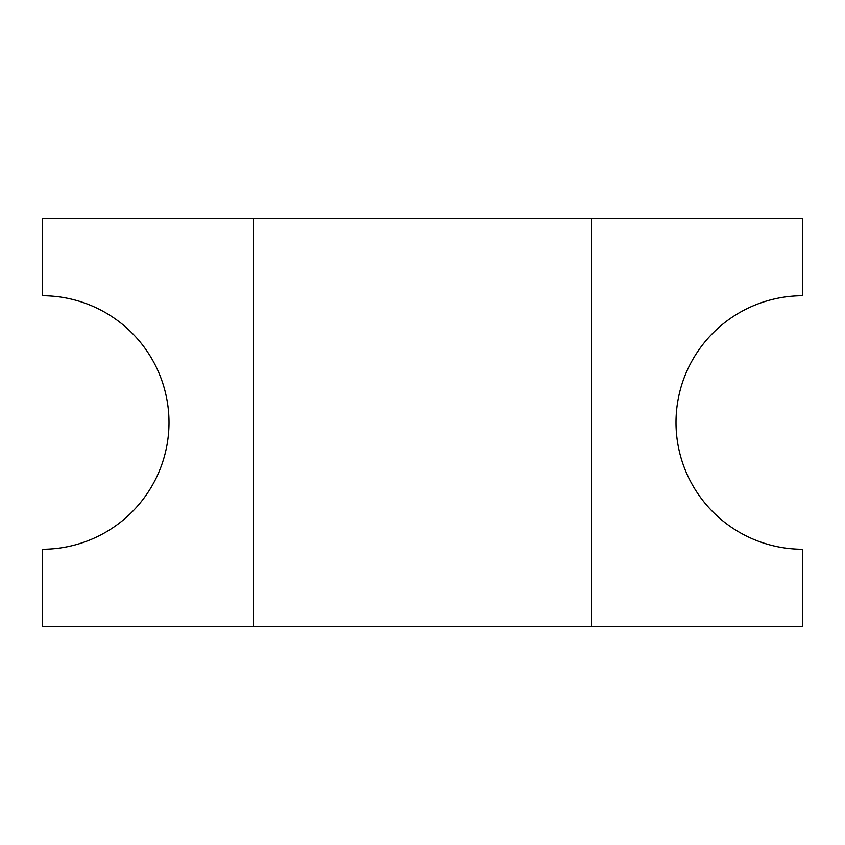 <?xml version="1.0" encoding="UTF-8"?>
<svg xmlns="http://www.w3.org/2000/svg" width="845" height="845" viewBox="0 0 845 845"><rect width="100%" height="100%" fill="white"/><g stroke="black" fill="none" stroke-linecap="round" stroke-linejoin="round"><path stroke-width="1.27" d="M676 422.5A126.75 126.75 0 0 1 802.75 295.75L802.75 218.295L42.25 218.295L42.25 295.75A126.75 126.75 0 0 1 169 422.5A126.75 126.75 0 0 1 42.25 549.25L42.25 626.705L802.75 626.705L802.75 549.25A126.75 126.75 0 0 1 676 422.5M591.5 626.705L591.5 218.295M253.5 218.295L253.5 626.705"/></g></svg>
